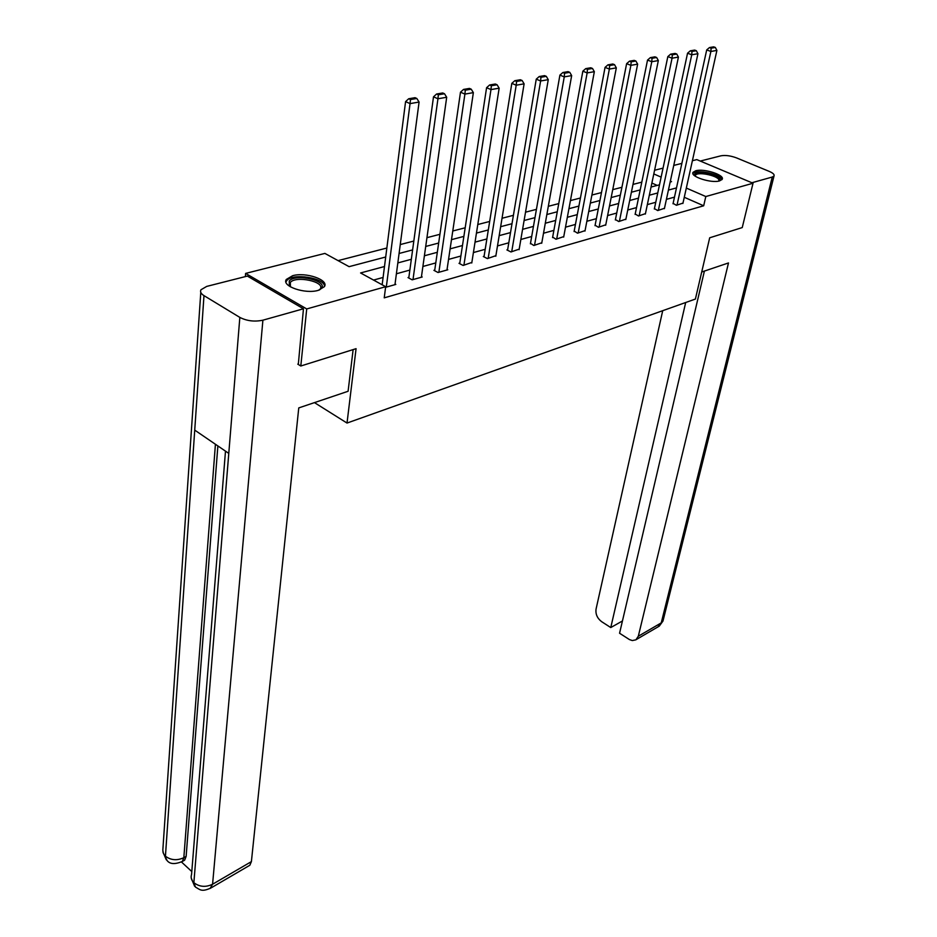 <?xml version="1.0" encoding="UTF-8"?>
<svg xmlns="http://www.w3.org/2000/svg" width="937" height="937" viewBox="0 0 937 937"><rect width="100%" height="100%" fill="white"/><g stroke="black" fill="none" stroke-linecap="round" stroke-linejoin="round"><path stroke-width="1.41" d="M719.569 180.9C711.347 183.558 689.667 176.472 693.087 172.303L695.734 170.768C704.015 168.203 725.414 175.172 722.099 179.4L719.569 180.9M318.334 290.329C305.251 294.394 281.358 286.207 286.312 279.449L292.625 275.712C305.743 271.824 329.203 279.847 324.389 286.675L318.334 290.329M245.365 276.591L245.623 273.405L324.905 253.412L349.091 266.658L385.704 257.007M641.798 182.141L632.99 184.413M621.922 187.283L612.739 189.649M601.472 192.565L591.891 195.037M580.425 198L570.434 200.588M558.757 203.598L548.321 206.304M536.421 209.373L525.528 212.184M513.406 215.323L502.033 218.262M489.676 221.46L477.8 224.529M465.197 227.785L452.782 230.994M439.921 234.309L426.944 237.67M413.826 241.055L400.251 244.569M386.864 248.024L338.081 260.627M654.588 170.253L663.045 168.121M673.75 165.427L681.867 163.378M692.396 160.719L696.812 159.606L753.032 183.23L705.807 196.536L686.317 188.068M753.032 183.23L742.245 227.574L709.696 237.787L695.395 299.055L347.018 423.055L314.457 402.617M657.224 185.409L651.883 183.066M384.486 266.518L360.581 272.96L385.669 286.71L384.229 297.849L703.687 205.789L684.279 197.274M674.476 197.133L666.406 199.358M655.759 202.287L647.35 204.606M636.528 207.592L627.755 210.017M616.733 213.05L607.598 215.569M596.389 218.661L586.855 221.284M575.447 224.435L565.503 227.176M553.884 230.373L543.507 233.231M531.677 236.499L520.855 239.474M508.803 242.8L497.488 245.916M485.214 249.301L473.408 252.557M460.887 256.012L448.554 259.408M435.775 262.922L422.892 266.483M409.867 270.067L396.398 273.78M383.092 277.446L373.57 280.069M385.587 287.308L395.812 284.426L395.039 284.005M408.872 277.364L408.028 277.598L412.163 279.823L422.212 276.989L421.474 276.591M434.733 270.114L433.925 270.348L438.047 272.515L447.781 269.774L447.066 269.399M459.798 263.098L459.013 263.32L463.112 265.452L471.861 262.43M484.089 256.305L483.316 256.515L487.416 258.6L495.884 255.684M507.643 249.71L506.894 249.921L510.97 251.948L519.192 249.137M530.483 243.315L533.821 245.506L541.809 242.777M552.666 237.108L555.992 239.251L563.746 236.604M574.194 231.076L577.532 233.184L585.063 230.619M595.112 225.22L598.438 227.281L605.759 224.798M615.433 219.539L618.771 221.554L625.881 219.141M635.192 213.999L638.519 215.978L645.452 213.636M654.413 208.623L657.739 210.556L664.474 208.283M673.106 203.388L676.432 205.285L682.991 203.083M347.018 423.055L356.072 348.669L300.8 366.004L297.779 364.153M300.8 366.004L306.715 308.941L245.623 273.405M703.687 205.789L705.807 196.536M385.669 286.71L306.715 308.941M676.502 187.904L668.421 190.07M657.751 192.952L649.329 195.212M638.484 198.14L629.699 200.506M618.666 203.47L609.507 205.941M598.274 208.963L588.729 211.528M577.297 214.608L567.33 217.29M555.7 220.429L545.299 223.229M533.446 226.414L522.588 229.342M510.513 232.587L499.175 235.644M486.865 238.958L475.036 242.144M462.48 245.529L450.123 248.855M437.321 252.299L424.402 255.778M411.331 259.291L397.827 262.934M670.166 182.001L671.524 181.637L670.353 181.134M661.124 177.128L653.803 173.942M399.08 253.482L412.62 249.91M425.703 246.454L438.657 243.046M451.482 239.661L463.874 236.393M476.453 233.079L488.318 229.952M500.651 226.695L512 223.709M524.099 220.511L534.98 217.642M546.857 214.514L557.269 211.774M568.923 208.693L578.914 206.058M590.357 203.048L599.926 200.518M611.17 197.555L620.341 195.142M631.397 192.226L640.194 189.906M651.051 187.037L659.484 184.812M386.302 287.109L410.043 103.609L405.58 101.606L382.155 284.778M394.957 284.672L419.085 102.051L410.043 103.609L410.476 99.556L416.824 98.479L415.044 97.682L408.696 98.76L410.476 99.556M405.58 101.606L408.696 98.76M416.824 98.479L419.085 102.051M289.369 285.808L290.376 286.804L289.369 285.808L289.24 281.006C295.635 273.1 328.676 280.889 321.215 288.573L319.271 290.048M319.236 290.06L320.302 288.865C325.256 281.697 295.881 275.408 290.318 282.424L290.4 286.827M324.542 286.382C324.624 277.844 292.871 272.831 286.886 280.444L285.926 282.025M694.832 175.898L694.598 174.458C695.828 169.339 722.111 175.125 719.944 180.056L719.159 181.005M718.609 181.11L718.796 180.747C720.787 176.332 697.433 170.932 695.441 175.336L695.277 176.215M721.865 179.705C721.549 174.212 695.594 168.777 692.947 173.638M353.132 349.595L348.095 391.268L298.762 407.911L251.397 861.618L249.851 865.249L248.703 865.917M203.985 295.635L194.732 430.118L228.78 453.391L239.837 317.409L203.985 295.635C200.951 293.714 199.944 291.758 200.963 289.767L206.714 286.406L247.345 276.087L303.459 308.788L298.306 364.481M239.837 317.409C246.935 321.016 254.618 321.941 262.899 320.185L303.459 308.788M181.485 861.993L191.804 871.562M217.864 445.93L186.135 856.406L184.624 860.178L183.511 860.798M225.489 451.142L191.57 874.397C190.586 877.419 191.347 880.183 193.865 882.689L195.493 887.116M200.787 292.391L162.827 850.117L163.261 853.045L167.149 860.646M701.719 271.988L728.494 262.946L638.308 636.235L661.241 622.882L772.252 177.034L751.896 182.75M662.717 310.686L596.049 609.144C595.428 614.157 597.291 618.326 601.624 621.664L610.772 627.556L685.685 302.51M772.252 177.034L774.021 175.969C774.63 174.563 773.013 173.029 769.183 171.366L736.552 157.908C730.649 155.729 725.461 155.027 720.998 155.8L700.279 161.059M704.401 271.074L619.568 633.236L629.43 639.573L632.323 640.557L635.918 639.819L638.308 636.235M622.437 620.973L610.772 627.556M413.006 279.577L437.942 98.772L433.503 96.816L408.778 277.996M421.381 277.223L446.691 97.261L437.942 98.772L438.364 94.789L444.489 93.747L442.721 92.962L436.595 94.005L438.364 94.789M433.503 96.816L436.595 94.005M444.489 93.747L446.691 97.261M438.856 272.292L464.904 94.098L460.489 92.177L434.651 270.734M446.972 269.997L473.361 92.634L464.904 94.098L465.314 90.186L471.229 89.179L469.46 88.418L463.546 89.425L465.314 90.186M460.489 92.177L463.546 89.425M471.229 89.179L473.361 92.634M463.909 265.23L490.976 89.589L486.584 87.703L459.704 263.684M471.768 263.004L499.152 88.172L490.976 89.589L491.363 85.736L497.09 84.763L495.333 84.014L489.606 84.986L491.363 85.736M486.584 87.703L489.606 84.986M497.09 84.763L499.152 88.172M488.177 258.378L516.193 85.208L511.813 83.37L483.996 256.867M495.802 256.234L524.111 83.838L516.193 85.208L516.568 81.437L522.108 80.488L520.351 79.75L514.811 80.699L516.568 81.437M511.813 83.37L514.811 80.699M522.108 80.488L524.111 83.838M511.707 251.748L540.614 80.98L536.245 79.176L507.549 250.249M519.098 249.664L548.262 79.657L540.614 80.98L540.954 77.267L546.318 76.342L544.573 75.628L539.208 76.541L540.954 77.267M536.245 79.176L539.208 76.541M546.318 76.342L548.262 79.657M534.535 245.307L564.25 76.881L559.904 75.112L530.401 243.831M541.715 243.28L571.664 75.604L564.25 76.881L564.578 73.227L569.778 72.336L568.045 71.634L562.844 72.524L564.578 73.227M559.904 75.112L562.844 72.524M569.778 72.336L571.664 75.604M556.695 239.052L587.148 72.922L582.837 71.177L552.572 237.6M563.664 237.096L594.339 71.669L587.148 72.922L587.464 69.315L592.5 68.46L590.778 67.769L585.742 68.624L587.464 69.315M582.837 71.177L585.742 68.624M592.5 68.46L594.339 71.669M578.211 232.985L609.355 69.069L605.056 67.37L574.1 231.556M584.969 231.088L616.323 67.862L609.355 69.069L609.647 65.52L614.543 64.688L612.821 64.009L607.937 64.852L609.647 65.52M605.056 67.37L607.937 64.852M614.543 64.688L616.323 67.862M599.106 227.094L630.882 65.332L626.619 63.669L595.018 225.676M605.677 225.243L637.64 64.161L630.882 65.332L631.175 61.842L635.907 61.034L634.208 60.378L629.465 61.186L631.175 61.842M626.619 63.669L629.465 61.186M635.907 61.034L637.64 64.161M619.404 221.366L651.777 61.713L647.526 60.085L615.34 219.972M625.799 219.574L658.336 60.577L651.777 61.713L652.047 58.281L656.65 57.497L654.951 56.841L650.348 57.625L652.047 58.281M647.526 60.085L650.348 57.625M656.65 57.497L658.336 60.577M639.151 215.803L672.052 58.199L667.835 56.595L635.11 214.421M645.359 214.046L678.423 57.098L672.052 58.199L672.321 54.814L676.783 54.053L675.097 53.421L670.623 54.17L672.321 54.814M667.835 56.595L670.623 54.17M676.783 54.053L678.423 57.098M658.348 210.392L691.74 54.791L687.547 53.21L654.331 209.021M664.392 208.682L697.936 53.714L691.74 54.791L691.998 51.453L696.332 50.715L694.657 50.083L690.323 50.821L691.998 51.453M687.547 53.21L690.323 50.821M696.332 50.715L697.936 53.714M677.018 205.121L710.878 51.465L706.709 49.919L673.024 203.774M682.897 203.47L716.899 50.422L710.878 51.465L711.124 48.185L715.341 47.459L713.666 46.85L709.45 47.564L711.124 48.185M706.709 49.919L709.45 47.564M715.341 47.459L716.899 50.422M262.899 320.185L212.582 884.235L251.397 861.618M215.428 444.255L183.839 857.695L186.135 856.406M167.173 860.658C169.984 864.219 175.043 864.488 182.34 861.454L183.839 857.695C177.046 860.775 170.921 860.283 165.439 856.207L194.732 430.118M228.78 453.391L193.865 882.689C199.487 886.952 205.73 887.468 212.582 884.235L210.04 888.522M184.624 860.178L181.298 862.063M658.008 626.865L663.244 620.025M693.087 172.303L692.865 173.286M289.592 285.434L289.826 283.091M695.266 176.121L695.441 175.336M194.638 886.285L191.253 878.133M195.517 887.128C200.026 889.494 201.291 892.422 211.094 887.889L249.851 865.249M166.294 859.826L162.933 851.944M774.021 175.969L662.974 621.055L659.261 626.139L636.34 639.514"/></g></svg>
